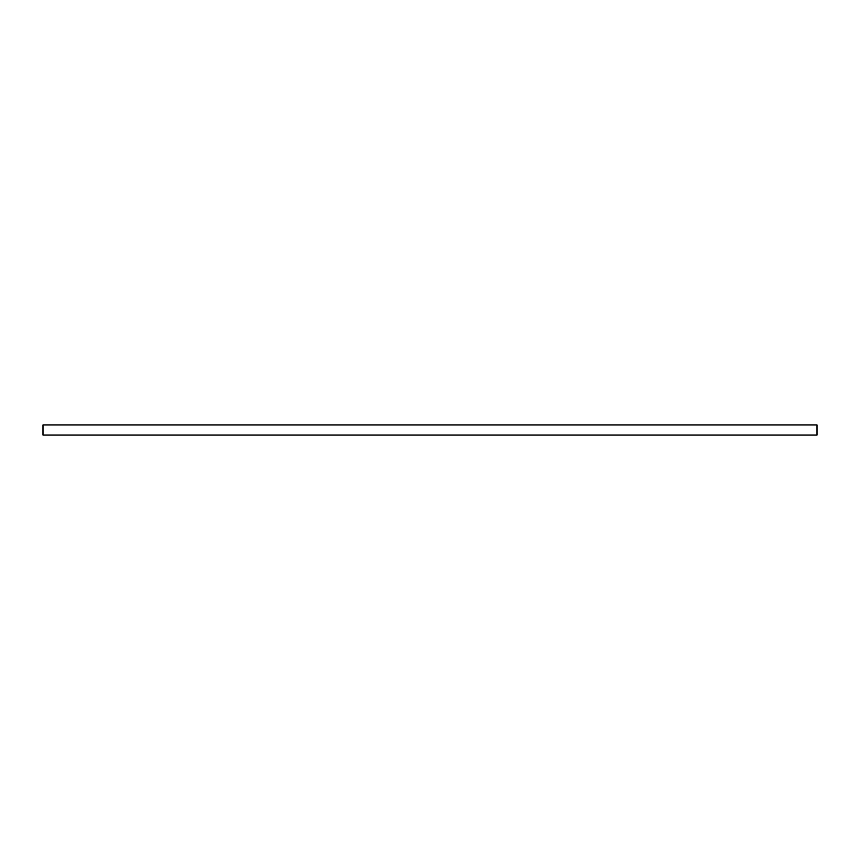 <?xml version="1.0" encoding="UTF-8"?>
<svg xmlns="http://www.w3.org/2000/svg" width="860" height="860" viewBox="0 0 860 860"><rect width="100%" height="100%" fill="white"/><g stroke="black" fill="none" stroke-linecap="round" stroke-linejoin="round"><path stroke-width="1.29" d="M43 435.074L817 435.074L817 424.926L43 424.926L43 435.074"/></g></svg>
